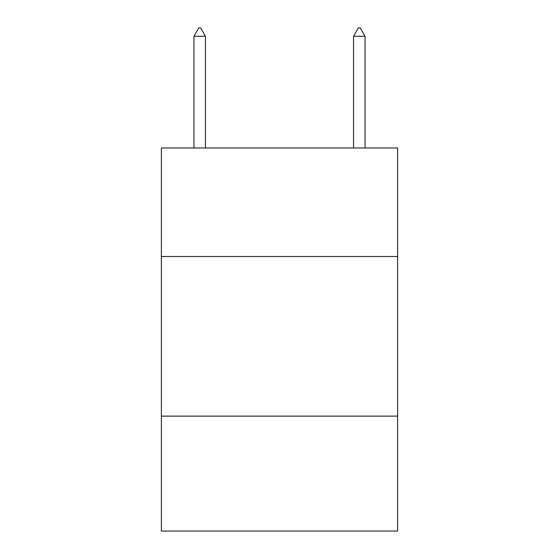 <?xml version="1.0" encoding="UTF-8"?>
<svg xmlns="http://www.w3.org/2000/svg" width="559" height="559" viewBox="0 0 559 559"><rect width="100%" height="100%" fill="white"/><g stroke="black" fill="none" stroke-linecap="round" stroke-linejoin="round"><path stroke-width="0.84" d="M397.617 256.518L397.617 147.981L161.383 147.981L161.383 256.518L397.617 256.518L397.617 531.05L161.383 531.05L161.383 256.518M397.617 416.127L161.383 416.127M205.439 36.251L200.653 27.95L198.738 27.95L193.945 36.251L205.439 36.251L205.439 147.981M193.945 36.251L193.945 147.981M358.347 27.95L360.262 27.95L365.055 36.251L353.561 36.251L358.347 27.95M365.055 147.981L365.055 36.251M353.561 147.981L353.561 36.251"/></g></svg>
